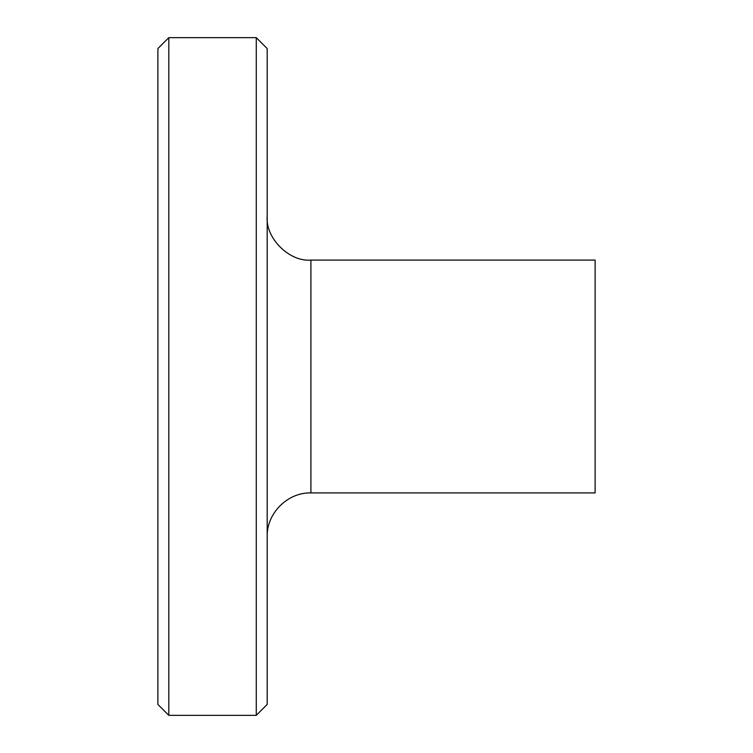 <?xml version="1.0" encoding="UTF-8"?>
<svg xmlns="http://www.w3.org/2000/svg" width="753" height="753" viewBox="0 0 753 753"><rect width="100%" height="100%" fill="white"/><g stroke="black" fill="none" stroke-linecap="round" stroke-linejoin="round"><path stroke-width="1.13" d="M168.813 37.65L157.885 48.578L157.885 704.422L168.813 715.35L256.265 715.35L256.265 37.65L168.813 37.65L168.813 715.35M256.265 37.65L267.193 48.578L267.193 704.422L256.265 715.35M310.914 260.086L310.914 492.914L595.115 492.914L595.115 260.086L310.914 260.086C289.284 262.044 265.235 237.995 267.193 216.365M310.914 492.914C287.655 492.227 266.515 513.377 267.193 536.635"/></g></svg>
